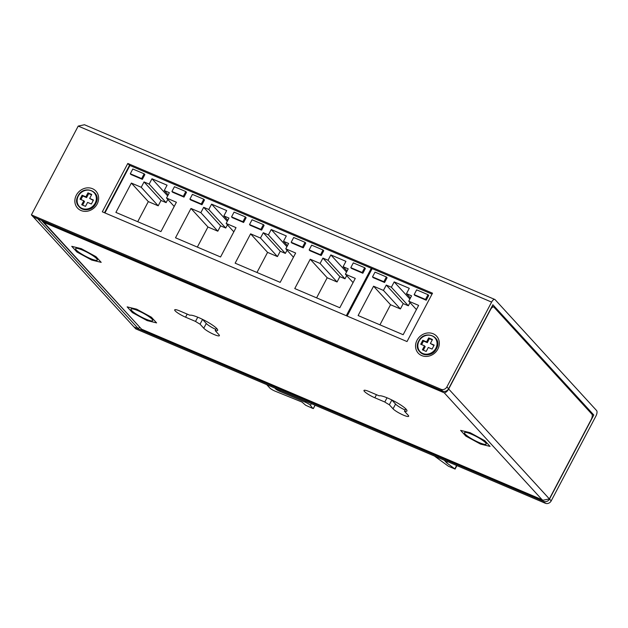 <?xml version="1.0" encoding="UTF-8"?>
<svg xmlns="http://www.w3.org/2000/svg" width="628" height="628" viewBox="0 0 628 628"><rect width="100%" height="100%" fill="white"/><g stroke="black" fill="none" stroke-linecap="round" stroke-linejoin="round"><path stroke-width="0.94" d="M195.52 321.418L185.566 317.187A9.098 1.57 -152.2 0 1 175.173 310.868A9.098 1.57 -152.2 0 1 174.694 309.855A9.098 1.57 -152.2 0 1 179.914 311.009L189.86 315.24A15.92 2.748 -152.2 0 1 191.933 315.303A15.92 2.748 -152.2 0 1 205.309 320.782A15.92 2.748 -152.2 0 1 216.809 328.601A15.92 2.748 -152.2 0 1 217.649 330.383A15.92 2.748 -152.2 0 1 215.192 330.618L218.913 334.677A9.098 1.57 -152.2 0 1 219.384 335.697A9.098 1.57 -152.2 0 1 212.413 333.751A9.098 1.57 -152.2 0 1 203.77 328.232L200.049 324.174A15.92 2.748 -152.2 0 1 195.52 321.418L197.749 317.195M369.193 391.597L379.139 395.836A15.92 2.748 -152.2 0 1 381.212 395.891A15.92 2.748 -152.2 0 1 394.588 401.371A15.92 2.748 -152.2 0 1 406.096 409.197A15.92 2.748 -152.2 0 1 406.928 410.979A15.92 2.748 -152.2 0 1 404.471 411.214L408.192 415.273A9.098 1.57 -152.2 0 1 408.663 416.293A9.098 1.57 -152.2 0 1 401.692 414.347A9.098 1.57 -152.2 0 1 393.05 408.82L389.329 404.762A15.92 2.748 -152.2 0 1 384.799 402.014L374.853 397.775A9.098 1.57 -152.2 0 1 364.452 391.464A9.098 1.57 -152.2 0 1 363.973 390.443A9.098 1.57 -152.2 0 1 369.193 391.597M96.696 258.697A12.285 2.12 -152.2 0 0 85.023 251.247A12.285 2.12 -152.2 0 0 75.603 248.617A12.285 2.12 -152.2 0 0 76.255 249.999A12.285 2.12 -152.2 0 0 87.92 257.449A12.285 2.12 -152.2 0 0 97.34 260.078A12.285 2.12 -152.2 0 0 96.696 258.697M152.102 319.244A12.285 2.12 -152.2 0 0 140.437 311.786A12.285 2.12 -152.2 0 0 131.017 309.157A12.285 2.12 -152.2 0 0 131.66 310.538A12.285 2.12 -152.2 0 0 143.333 317.988A12.285 2.12 -152.2 0 0 152.745 320.618A12.285 2.12 -152.2 0 0 152.102 319.244M485.546 442.74A12.285 2.12 -152.2 0 0 473.873 435.29A12.285 2.12 -152.2 0 0 464.461 432.661A12.285 2.12 -152.2 0 0 465.105 434.034A12.285 2.12 -152.2 0 0 476.778 441.492A12.285 2.12 -152.2 0 0 486.19 444.122A12.285 2.12 -152.2 0 0 485.546 442.74M43.74 222.296L141.551 329.166L542.074 499.707L444.255 392.83L43.74 222.296L41.511 220.31M444.255 392.83C445.959 392.516 447.45 391.22 448.714 388.936L490.515 309.651A4.553 1.939 -66.9 0 1 493.71 307.014A4.553 1.939 -66.9 0 1 494.016 307.233L591.835 414.103A4.553 1.939 -66.9 0 1 591.16 419.614L549.359 498.899L543.102 500.233L542.074 499.707M141.551 329.166L41.943 220.828M215.828 329.417A9.098 1.57 27.8 0 1 206.274 323.475L202.561 319.416A15.92 2.748 27.8 0 1 201.981 319.087M405.107 410.005A9.098 1.57 27.8 0 1 395.554 404.063L391.841 400.012A15.92 2.748 27.8 0 1 391.26 399.683M215.192 330.618L216.456 328.232M202.561 319.416L200.049 324.174M404.471 411.214L405.735 408.82M391.841 400.012L389.329 404.762M384.799 402.014L387.029 397.783M91.696 260.055L76.969 252.04L71.749 246.333L81.248 248.641L95.974 256.656L101.194 262.363L91.696 260.055M147.109 320.594L132.382 312.587L127.154 306.88L136.661 309.18L151.387 317.195L156.608 322.902L147.109 320.594M480.546 444.098L465.819 436.083L460.599 430.376L470.097 432.684L484.824 440.691L490.052 446.398L480.546 444.098M494.801 299.454L84.474 124.744L78.217 126.079L31.4 214.878L441.005 389.281A4.553 4.043 137.5 0 0 446.877 386.926L491.606 302.099A4.553 1.939 -66.9 0 1 494.801 299.454A4.553 1.939 -66.9 0 1 495.107 299.674L596.6 410.563A4.553 1.939 -66.9 0 1 595.925 416.074L551.196 500.901A4.553 4.043 -42.5 0 1 545.324 503.256L135.719 328.852L134.047 326.96M134.023 327L543.628 501.403A4.553 4.043 137.5 0 0 549.5 499.048L593.805 415.014L591.921 414.205M31.4 214.878L33.096 216.731L442.701 391.134A4.553 4.043 -42.5 0 0 448.573 388.779L492.878 304.745L593.805 415.014M33.166 216.809L37.711 218.74L138.498 328.86L133.952 326.921L33.19 216.77M102.309 211.817L407.015 341.561L432.511 293.197L127.806 163.461L102.309 211.817M76.326 195.175A12.513 11.108 -42.5 0 0 80.988 210.506A12.513 11.108 -42.5 0 0 97.144 204.037A12.513 11.108 -42.5 0 0 92.481 188.706A12.513 11.108 -42.5 0 0 76.326 195.175M417.023 340.243A12.513 11.108 -42.5 0 0 421.686 355.574A12.513 11.108 -42.5 0 0 437.849 349.105A12.513 11.108 -42.5 0 0 433.187 333.774A12.513 11.108 -42.5 0 0 417.023 340.243M432.025 294.124L129.509 165.313L104.491 212.751M138.498 328.86L139.345 327.243M129.509 165.313L127.806 163.461M104.931 212.931L129.941 165.494M371.305 268.266L346.295 315.703M235.139 263.179L250.603 233.844L260.479 238.051L263.297 232.705L268.399 234.88L271.218 229.534L286.313 235.955L283.495 241.301L288.597 243.476L285.779 248.821L295.655 253.029L280.182 282.357L235.139 263.179M294.76 288.566L310.224 259.231L320.099 263.438L322.918 258.092L328.028 260.267L330.846 254.921L345.934 261.342L343.116 266.688L348.218 268.863L345.4 274.208L355.275 278.416L339.811 307.744L294.76 288.566M220.561 256.978L236.026 227.642L226.159 223.435L228.977 218.089L223.866 215.914L226.684 210.568L211.597 204.147L208.779 209.493L203.676 207.319L200.85 212.664L190.983 208.457L175.51 237.792L220.561 256.978M160.941 231.591L176.405 202.255L166.53 198.048L169.348 192.702L164.246 190.527L167.064 185.181L151.976 178.76L149.158 184.106L144.048 181.932L141.229 187.277L131.354 183.07L115.89 212.405L160.941 231.591M261.601 230.131L250.242 225.295L249.536 224.526L252.048 219.769L263.399 224.604L264.105 225.374L261.601 230.131L260.895 229.361L249.536 224.526M321.222 255.518L309.871 250.682L309.157 249.913L311.669 245.156L323.028 249.991L323.734 250.76L321.222 255.518L320.516 254.748L309.157 249.913M303.245 247.864L291.887 243.028L291.18 242.251L293.684 237.494L305.043 242.329L305.75 243.107L303.245 247.864L302.539 247.087L291.18 242.251M362.16 272.474L350.801 267.638L351.507 268.415L362.866 273.251L365.37 268.494L364.664 267.716L362.16 272.474L362.866 273.251M201.981 204.744L190.622 199.908L189.915 199.139L192.419 194.382L203.778 199.217L204.485 199.987L201.981 204.744L201.274 203.974L189.915 199.139M142.352 179.357L131.001 174.521L130.294 173.752L132.798 168.995L144.157 173.83L144.864 174.6L142.352 179.357L141.645 178.588L130.294 173.752M243.617 222.477L232.266 217.641L231.559 216.864L234.063 212.107L245.422 216.943L246.129 217.72L243.617 222.477L242.91 221.7L231.559 216.864M183.996 197.09L172.637 192.254L171.931 191.477L174.443 186.72L185.794 191.556L186.5 192.333L183.996 197.09L183.29 196.313L171.931 191.477M256.97 272.474L267.567 252.377L250.603 233.844M267.567 252.377L277.443 256.585L260.479 238.051M277.443 256.585L280.261 251.239L263.297 232.705M280.261 251.239L285.363 253.414L268.399 234.88M286.91 246.671L271.218 229.534M285.363 253.414L287.051 250.211M287.459 245.634L283.495 241.301M293.449 257.205L285.779 248.821M316.591 297.86L327.188 277.764L310.224 259.231M327.188 277.764L337.063 281.972L320.099 263.438M337.063 281.972L339.881 276.626L322.918 258.092M339.881 276.626L344.984 278.801L328.028 260.267M346.53 272.057L330.846 254.921M344.984 278.801L346.672 275.598M347.08 271.021L343.116 266.688M353.069 282.592L345.4 274.208M233.828 231.818L226.159 223.435M227.43 224.824L225.742 228.027L220.632 225.852L217.814 231.198L207.946 226.991L197.349 247.087M207.946 226.991L190.983 208.457M217.814 231.198L200.85 212.664M220.632 225.852L203.676 207.319M225.742 228.027L208.779 209.493M227.289 221.284L211.597 204.147M227.838 220.247L223.866 215.914M174.199 206.431L166.53 198.048M167.802 199.437L166.114 202.64L161.011 200.465L158.193 205.811L148.318 201.604L137.72 221.7M148.318 201.604L131.354 183.07M158.193 205.811L141.229 187.277M161.011 200.465L144.048 181.932M166.114 202.64L149.158 184.106M167.66 195.897L151.976 178.76M168.21 194.861L164.246 190.527M263.399 224.604L260.895 229.361M323.028 249.991L320.516 254.748M305.043 242.329L302.539 247.087M350.801 267.638L353.313 262.881L364.664 267.716M203.778 199.217L201.274 203.974M144.157 173.83L141.645 178.588M245.422 216.943L242.91 221.7M185.794 191.556L183.29 196.313M347.143 316.065L372.153 268.627M358.109 315.539L373.574 286.203L383.449 290.411L386.267 285.065L391.37 287.239L394.188 281.894L409.283 288.315L406.465 293.661L411.568 295.835L408.75 301.181L418.625 305.389L403.16 334.716L358.109 315.539M384.572 282.49L373.213 277.654L372.506 276.885L375.018 272.128L386.369 276.964L387.084 277.733L384.572 282.49L383.865 281.721L372.506 276.885M426.216 300.223L414.857 295.388L414.15 294.611L416.654 289.853L428.013 294.689L428.72 295.466L426.216 300.223L425.509 299.446L414.15 294.611M379.94 324.833L390.538 304.737L373.574 286.203M390.538 304.737L400.413 308.945L383.449 290.411M400.413 308.945L403.231 303.599L386.267 285.065M403.231 303.599L408.333 305.773L391.37 287.239M409.88 299.03L394.188 281.894M408.333 305.773L410.021 302.57M410.429 297.994L406.465 293.661M416.419 309.565L408.75 301.181M386.369 276.964L383.865 281.721M428.013 294.689L425.509 299.446M105.975 209.94L106.407 210.121M85.494 206.353L87.582 202.389L91.366 204.006L93.454 200.042L89.671 198.432L91.759 194.468L87.975 192.851L85.887 196.815L82.103 195.206L80.007 199.17L83.799 200.779L81.703 204.744L85.494 206.353M83.799 200.779L84.505 201.557L82.613 205.128M82.103 195.206L82.81 195.975L80.918 199.555M85.887 196.815L86.593 197.592L82.81 195.975M87.975 192.851L88.681 193.628L86.593 197.592M91.555 194.853L88.681 193.628M89.671 198.432L93.25 200.426M426.192 351.421L428.288 347.457L432.072 349.074L434.16 345.11L430.376 343.492L432.464 339.528L428.681 337.919L426.593 341.883L422.801 340.274L420.713 344.238L424.497 345.847L422.409 349.812L426.192 351.421M424.497 345.847L425.203 346.617L423.319 350.196M422.801 340.274L423.507 341.043L421.624 344.623M426.593 341.883L427.299 342.653L423.507 341.043M428.681 337.919L429.387 338.688L427.299 342.653M432.26 339.913L429.387 338.688M430.376 343.492L433.956 345.494M447.45 461.588L446.744 462.93L444.279 460.23M434.356 456.007L448.455 466.243L455.096 469.077L446.744 462.93M266.727 384.634L269.757 387.947A4.553 0.785 -152.2 0 0 274.962 391.103L301.982 402.053L305.687 405.264L312.83 408.459L310.436 405.343A4.553 0.785 -152.2 0 0 305.239 402.187L279.609 391.275A3.627 0.628 27.8 0 1 275.284 388.355A3.627 0.628 27.8 0 1 275.339 388.3M448.533 388.858L549.359 498.899M187.191 314.102L185.566 317.187M203.77 328.232L206.274 323.475M393.05 408.82L395.554 404.063M376.47 394.698L374.853 397.775M549.5 499.048L551.196 500.901M446.877 386.926L448.573 388.779M491.606 302.099L78.217 126.079M442.701 391.134L441.005 389.281M545.324 503.256L543.628 501.403M77.268 199.052A10.456 9.287 -42.5 0 0 83.548 209.462A10.456 9.287 -42.5 0 0 95.707 203.605M78.319 196.022A10.111 8.98 -42.5 0 0 82.087 208.418A10.111 8.98 -42.5 0 0 95.15 203.189A10.111 8.98 -42.5 0 0 91.382 190.794A10.111 8.98 -42.5 0 0 78.319 196.022M417.973 344.113A10.456 9.287 -42.5 0 0 424.253 354.53A10.456 9.287 -42.5 0 0 436.405 348.673M419.025 341.09A10.111 8.98 -42.5 0 0 422.793 353.486A10.111 8.98 -42.5 0 0 435.856 348.257A10.111 8.98 -42.5 0 0 432.08 335.862A10.111 8.98 -42.5 0 0 419.025 341.09M456.627 465.489L454.868 468.826M280.112 390.333L279.609 391.275M305.734 401.245L305.239 402.187M311.339 403.631L310.436 405.343M315.036 405.201L313.309 408.475M141.143 329.08L543.102 500.233M492.054 306.307L493.71 307.014M78.029 195.96C71.215 207.64 89.89 215.789 95.746 203.59C102.568 191.909 83.893 183.761 78.029 195.96M418.735 341.028C411.913 352.708 430.588 360.857 436.452 348.658C443.266 336.977 424.591 328.829 418.735 341.028M456.925 465.615L455.096 469.077M315.115 405.241L313.356 408.577"/></g></svg>
